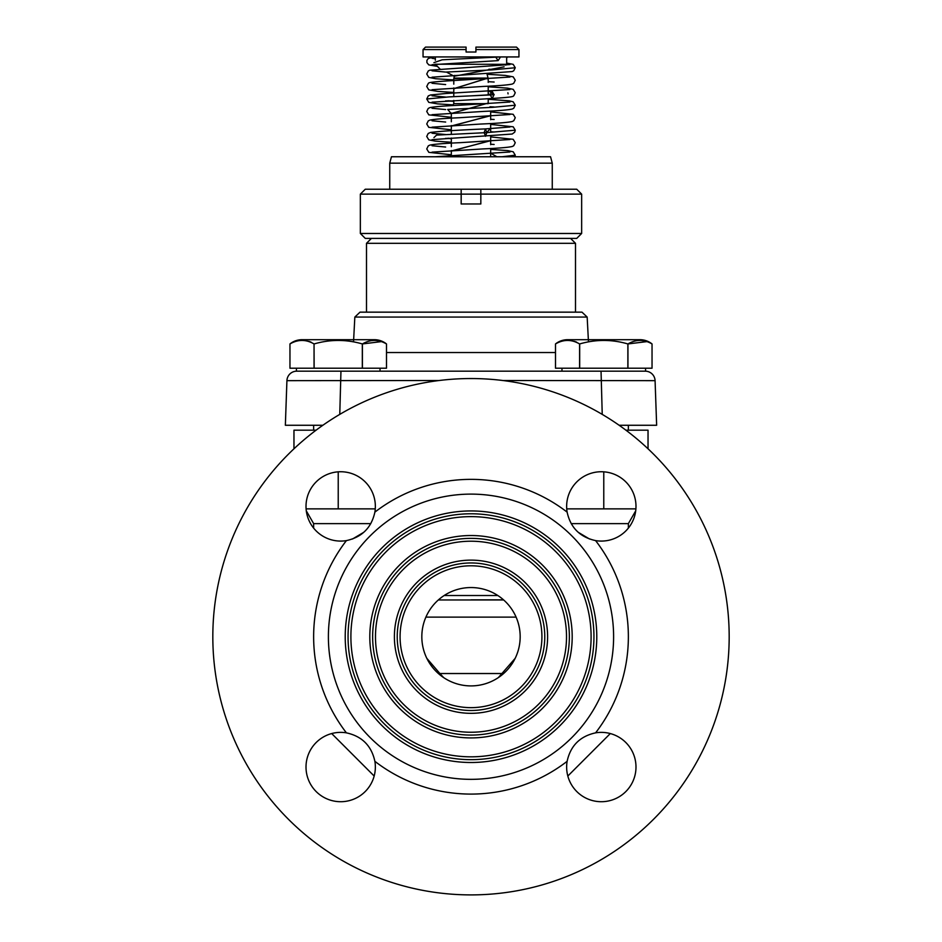 <?xml version="1.0" encoding="UTF-8"?>
<svg xmlns="http://www.w3.org/2000/svg" width="942" height="942" viewBox="0 0 942 942"><rect width="100%" height="100%" fill="white"/><g stroke="black" fill="none" stroke-linecap="round" stroke-linejoin="round"><path stroke-width="1.41" d="M480.832 189.224L461.168 189.224L461.168 203.978L480.832 203.978L480.832 194.134L360.35 194.134L360.35 233.475L581.65 233.475L581.65 194.134L480.832 194.134L480.832 189.224L576.728 189.224L581.65 194.134M360.35 233.475L365.272 238.397L576.728 238.397L581.65 233.475M570.581 238.397L575.503 243.319L366.497 243.319L366.497 312.155M354.84 317.065L587.16 317.065L581.991 312.155L360.009 312.155L354.84 317.065L353.544 341.593M471 371.172L515.262 371.172M296.424 368.216L296.424 371.172L645.576 371.172L645.576 368.216M380.026 368.216L380.026 371.172M561.974 368.216L561.974 371.172M652.041 368.216L627.949 368.216L627.949 343.936C635.98 339.285 644.01 339.285 652.041 343.936L652.041 368.216L652.041 343.936A19.311 19.311 0 0 0 639.971 339.697A19.311 19.311 0 0 1 652.041 343.936M627.949 343.936L647.495 341.546L627.867 343.936L627.867 368.216L579.683 368.216L579.683 343.936C595.744 339.285 611.805 339.285 627.867 343.936M576.61 342.123L574.255 341.31M572.583 340.945L571.888 340.827M559.819 341.616L558.029 342.346M567.579 339.697L639.971 339.697L567.579 339.697A19.311 19.311 0 0 0 555.509 343.936L555.509 368.216L579.683 368.216M555.509 368.216L555.509 343.936C563.54 339.285 571.57 339.285 579.601 343.936L579.683 343.936M579.601 343.936L579.601 368.216M322.882 425.266L285.355 425.266L286.921 380.662A9.832 9.832 90 0 1 296.742 371.172A9.832 9.832 0 0 0 286.921 380.662A9.832 9.832 0 0 1 296.742 371.172A9.832 9.832 90 0 0 286.921 380.662L439.231 380.509M502.769 380.509L655.079 380.662L656.645 425.266L619.118 425.266M645.258 371.172A9.832 9.832 0 0 1 655.079 380.662A9.832 9.832 -90 0 0 645.258 371.172A9.832 9.832 0 0 1 655.079 380.662A9.832 9.832 -90 0 0 645.258 371.172M552.259 163.154L550.552 156.761L391.448 156.761L389.741 163.154L552.259 163.154L552.259 189.224M628.361 425.266L628.361 430.188M625.9 430.188L648.037 430.188L648.037 448.804M293.963 448.804L293.963 430.188L316.1 430.188M578.353 532.383L589.492 539.001M352.508 539.001L363.647 532.383M375.269 508.868L306.103 508.868M635.897 508.868L566.731 508.868M471 599.842L503.523 599.842L471 599.842M503.676 599.972L438.324 599.972M438.96 674.025A14.754 8.207 132 0 0 439.902 673.53L443.611 677.569M498.389 677.569L515.156 658.364M503.04 674.025A14.754 8.207 48 0 1 502.098 673.53L439.902 673.53L426.844 658.364M471 587.549A49.172 49.172 0 0 1 520.172 636.721A49.172 49.172 0 0 1 471 685.906A49.172 49.172 0 0 1 421.828 636.721A49.172 49.172 0 0 1 471 587.549M471 707.654A70.921 70.921 0 0 0 541.921 636.721A70.921 70.921 0 0 0 471 565.801A70.921 70.921 0 0 0 400.079 636.721A70.921 70.921 0 0 0 471 707.654M471 710.492A73.77 73.77 0 0 0 544.77 636.721A73.77 73.77 0 0 0 471 562.963A73.77 73.77 0 0 0 397.23 636.721A73.77 73.77 0 0 0 471 710.492M471 560.125A76.608 76.608 0 0 0 394.392 636.721A76.608 76.608 0 0 0 471 713.329A76.608 76.608 0 0 0 547.608 636.721A76.608 76.608 0 0 0 471 560.125M471 732.24A95.519 95.519 0 0 0 566.519 636.721A95.519 95.519 0 0 0 471 541.214A95.519 95.519 0 0 0 375.481 636.721A95.519 95.519 0 0 0 471 732.24M471 735.078A98.357 98.357 0 0 0 569.357 636.721A98.357 98.357 0 0 0 471 538.377A98.357 98.357 0 0 0 372.643 636.721A98.357 98.357 0 0 0 471 735.078M471 535.527A101.194 101.194 0 0 0 369.806 636.721A101.194 101.194 0 0 0 471 737.916A101.194 101.194 0 0 0 572.194 636.721A101.194 101.194 0 0 0 471 535.527M471 756.826A120.105 120.105 0 0 0 591.105 636.721A120.105 120.105 0 0 0 471 516.628A120.105 120.105 0 0 0 350.895 636.721A120.105 120.105 0 0 0 471 756.826M471 759.664A122.943 122.943 0 0 0 593.943 636.721A122.943 122.943 0 0 0 471 513.779A122.943 122.943 0 0 0 348.057 636.721A122.943 122.943 0 0 0 471 759.664M471 510.941A125.781 125.781 0 0 0 345.219 636.721A125.781 125.781 0 0 0 471 762.502A125.781 125.781 0 0 0 596.781 636.721A125.781 125.781 0 0 0 471 510.941M471 779.34A142.607 142.607 0 0 0 613.607 636.721A142.607 142.607 0 0 0 471 494.114A142.607 142.607 0 0 0 328.393 636.721A142.607 142.607 0 0 0 471 779.34M595.591 732.852A34.666 34.666 0 0 1 635.991 767.047A34.666 34.666 0 0 1 601.314 801.713A34.666 34.666 0 0 1 567.119 761.324C570.511 745.746 580.001 736.255 595.591 732.852A157.361 157.361 0 0 0 595.591 540.602C580.001 537.187 570.511 527.697 567.119 512.13A157.361 157.361 0 0 0 374.881 512.13C371.489 527.697 361.999 537.187 346.409 540.602A34.666 34.666 0 0 1 306.009 506.407A34.666 34.666 0 0 1 340.686 471.742A34.666 34.666 0 0 1 374.881 512.13M595.591 540.602A34.666 34.666 0 0 0 635.991 506.407A34.666 34.666 0 0 0 601.314 471.742A34.666 34.666 0 0 0 567.119 512.13M471 894.9A258.179 258.179 0 0 0 729.179 636.721A258.179 258.179 0 0 0 471 378.543A258.179 258.179 0 0 0 212.821 636.721A258.179 258.179 0 0 0 471 894.9M346.409 540.602A157.361 157.361 0 0 0 346.409 732.852A34.666 34.666 0 0 0 306.009 767.047A34.666 34.666 0 0 0 340.686 801.713A34.666 34.666 0 0 0 374.881 761.324A157.361 157.361 0 0 0 567.119 761.324M346.409 732.852C361.999 736.255 371.489 745.746 374.881 761.324M313.639 425.266L313.639 430.188M314.051 368.216L314.051 343.936C306.02 339.285 297.99 339.285 289.959 343.936L289.959 343.936A19.311 19.311 0 0 1 302.029 339.697L353.65 339.697L302.029 339.697A19.311 19.311 0 0 0 289.959 343.936L289.959 368.216L386.491 368.216L386.491 343.936L386.491 368.216M311.06 342.123L308.705 341.31L311.06 342.123M307.033 340.945L306.338 340.827L307.033 340.945M294.269 341.616L292.479 342.346L294.269 341.616M588.35 339.697L639.971 339.697L588.35 339.697M314.051 343.936L314.133 368.216M314.133 343.936C330.195 339.285 346.256 339.285 362.317 343.936L362.317 368.216M381.946 341.546L362.399 343.936L362.399 368.216M362.317 343.936L362.399 343.936C370.43 339.285 378.46 339.285 386.491 343.936A19.311 19.311 0 0 0 374.421 339.697L302.029 339.697L374.421 339.697M360.35 194.134L365.272 189.224L461.168 189.224M475.922 49.561L475.922 47.1L475.922 52.022L466.078 52.022L466.078 47.1L466.078 49.561L423.052 49.561L423.052 56.932L518.948 56.932L518.948 49.561L475.922 49.561M518.948 49.561L516.487 47.1L475.922 47.1M423.052 49.561L425.513 47.1L466.078 47.1M507.632 56.932L506.655 57.921L506.655 64.315L435.345 64.221M453.785 100.417L453.785 103.655L488.215 103.655L488.215 98.674M451.324 156.761L451.324 150.52M451.324 146.74L451.324 138.027M451.324 134.247L451.324 125.533M451.324 121.754L451.324 113.04M451.324 109.26L452.042 109.225M490.676 156.761L490.676 148.506M490.676 144.703L490.676 136.013M490.676 132.21L490.676 123.52M490.676 119.716L490.676 111.026M433.921 62.655L442.175 59.793L500.508 56.932L498.153 60.618L495.586 56.932M509.963 89.537L446.378 93.458L430.6 94.954L428.269 95.931L426.738 98.981L449.204 96.885L494.032 94.765L492.171 98.463L490.193 94.765L492.054 91.08L494.032 94.765L488.215 90.408M453.785 88.819L488.074 77.915M454.338 76.349L446.414 72.051L491.995 69.896L515.262 67.742L513.178 64.35L506.655 63.067M494.138 94.506L488.215 90.573M453.785 88.642L488.121 78.08L453.867 78.092L453.785 78.728L488.215 78.728L488.215 82.401M454.385 76.196L504.111 66.847M433.921 137.603L436.558 135.106L486.79 132.61L485.495 136.296L484.164 132.61L485.448 128.913L486.79 132.61L515.262 130.196M451.324 126.169L490.676 115.513M451.324 113.676L447.685 109.449L492.548 107.341L515.262 105.221L513.178 101.818L509.339 100.841L488.215 99.287M453.785 101.312L445.648 100.888M486.79 132.457L490.676 128.206M451.324 125.969L490.676 115.713M451.324 113.476L488.215 103.067M453.785 101.135L447.862 100.759M471 95.86L490.193 94.765M502.098 156.761L515.262 155.183L513.213 151.803L507.773 150.614L490.676 149.389M451.324 151.156L490.676 140.488M451.324 138.662L445.648 138.368M496.917 156.761L490.676 153.181M451.324 150.944L490.676 140.699M451.324 138.462L447.862 138.227M555.509 352.532L386.491 352.532M340.957 371.172L339.768 414.386M601.043 371.172L602.232 414.386M370.783 523.622L313.639 523.622L306.303 510.87M338.225 508.868L338.225 471.824M603.775 508.868L603.775 471.824M635.697 510.87L628.361 523.622L571.217 523.622M516.098 617.128L425.902 617.128M444.153 595.521L497.847 595.521M479.584 57.921L471 57.921M371.419 238.397L366.497 243.319M575.503 243.319L575.503 312.155M587.16 317.065L588.456 341.593M389.741 163.154L389.741 189.224M610.31 733.559L567.838 776.031M374.162 776.031L331.69 733.559M313.639 523.622L313.639 528.097M628.361 523.622L628.361 528.097M289.959 343.936L289.959 368.216M435.345 57.921L435.345 60.253M439.949 68.919L435.345 64.315M505.842 65.116L506.655 64.315M454.597 75.395L453.867 78.092M453.785 96.649L453.785 87.924M453.785 84.156L453.785 78.728M488.215 94.895L488.215 86.181M486.967 73.759L488.215 78.728M453.785 103.655L452.666 105.598M432.025 102.183L492.171 98.463C515.827 97.014 512.707 96.272 513.802 95.731L515.262 92.74L513.225 89.36L507.408 88.124L488.215 86.794M509.975 77.044L453.867 80.541C425.325 82.166 429.352 82.978 428.28 83.438L426.738 86.487L428.787 89.879L437.842 91.409L453.785 92.434M488.215 94.176L490.205 94.282M508.079 93.882L507.879 92.74M432.037 89.69L483.281 86.44C498.659 85.769 508.303 84.968 512.236 84.05L513.731 83.296L515.262 80.247L513.213 76.855L505.195 75.419L487.096 74.241M509.975 64.551L429.799 70.191L428.28 70.944L426.738 73.994L428.775 77.385L435.675 78.728L453.785 79.94M488.215 81.683L494.138 82.025M432.025 77.197L512.189 71.568L513.708 70.815L515.262 67.753M434.227 56.932L428.28 58.451L426.903 60.418L426.903 62.596L428.787 64.892L437.429 66.387M488.91 69.225L494.138 69.531M432.025 64.715L498.153 60.618M445.648 84.58L432.025 83.285M445.66 72.087L432.025 70.791M435.345 58.793L432.025 58.31M509.963 127.005L485.448 128.913C458.554 130.031 440.244 131.209 430.529 132.445L428.198 133.458L426.738 136.449L428.763 139.828L435.286 141.135L451.324 142.254M432.025 139.651L512.177 134.035L514.697 132.186L515.262 130.208L513.213 126.817L490.676 124.403M445.66 122.048L432.025 120.764M509.975 114.512L459.378 117.726C443.611 118.421 433.732 119.234 429.74 120.164L428.245 120.929L426.738 123.967L428.763 127.335L451.324 129.772M432.025 127.17L480.385 124.061C497.341 123.343 507.973 122.484 512.26 121.518L513.802 120.717L515.262 117.715L513.178 114.312L490.676 111.91M445.648 109.566L432.025 108.271M509.975 102.019L460.497 105.186C444.141 105.893 433.885 106.717 429.752 107.671L428.21 108.471L426.738 111.474L428.798 114.865L451.324 117.279M445.648 97.073L432.025 95.778M509.975 151.992L435.157 156.761M445.648 147.034L432.025 145.739M509.975 139.498L460.261 142.666C444.059 143.372 433.897 144.197 429.776 145.139L428.269 145.892L426.738 148.942L428.845 152.357L451.324 154.747M432.037 152.145L482.751 148.93C498.4 148.235 508.221 147.435 512.224 146.505L513.731 145.751L515.262 142.701L513.178 139.298L490.676 136.896M445.648 134.541L432.025 133.246M514.909 156.761L515.262 155.195M490.676 144.267L494.138 144.467M490.676 131.786L494.138 131.986M490.676 119.293L494.138 119.493M432.025 114.677L483.364 111.427C498.707 110.744 508.327 109.943 512.236 109.025L513.731 108.271L515.262 105.221M426.738 98.981L428.775 102.36L437.524 103.867L453.078 104.88M490.005 106.764L494.138 106.999"/></g></svg>
